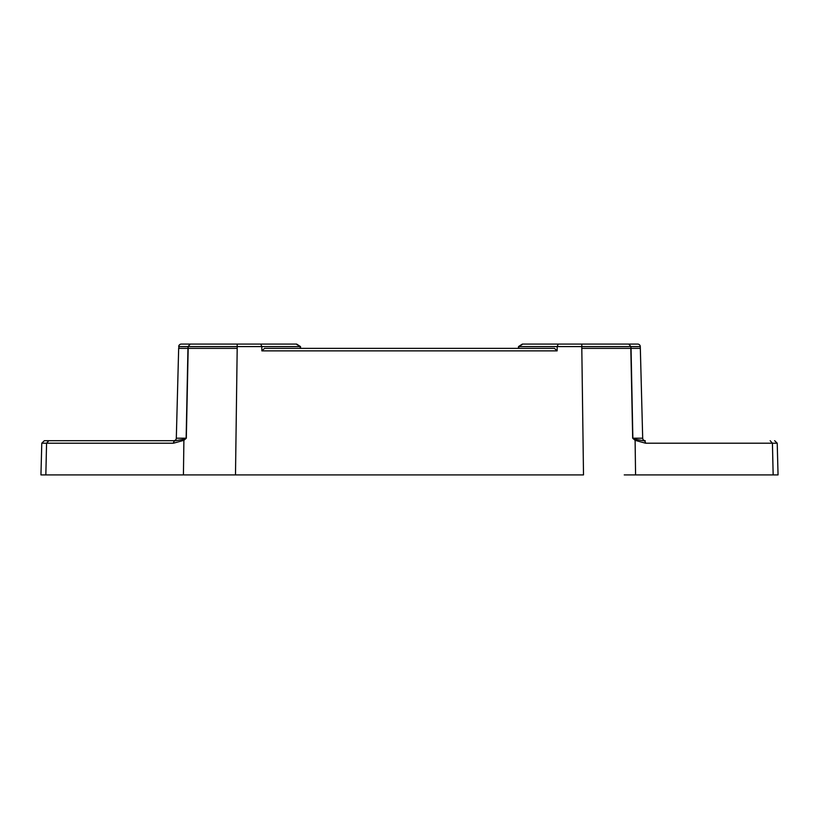 <?xml version="1.0" encoding="UTF-8"?>
<svg xmlns="http://www.w3.org/2000/svg" width="819" height="819" viewBox="0 0 819 819"><rect width="100%" height="100%" fill="white"/><g stroke="black" fill="none" stroke-linecap="round" stroke-linejoin="round"><path stroke-width="1.23" d="M264.537 348.372L554.463 348.372L557.135 350.87L261.865 350.87L264.537 348.372M773.156 474.907L778.05 474.907L777.221 443.202L772.43 443.202L773.156 474.907L624.242 474.907M194.758 474.907L583.507 474.907L581.807 348.372L630.814 348.372L631.152 358.21L631.05 348.372L640.335 348.372L642.69 438.206A2.57 2.57 0 0 0 645.249 440.704M235.493 474.907L183.425 474.907L183.896 440.325L173.464 443.202A2.57 2.078 -90 0 1 175.553 440.704L183.958 439.26L186.138 438.206L187.95 348.372L187.848 358.21L188.186 348.372L237.193 348.372L235.493 474.907M173.464 443.202L41.779 443.202L40.95 474.907L183.425 474.907M82.054 440.704L48.833 440.704L46.57 443.202L45.844 474.907M260.811 344.093L261.814 346.591L178.706 346.591A2.57 2.57 -44.7 0 1 181.275 344.093L296.273 344.093L300.123 346.591L261.814 346.591L261.865 350.87M558.189 344.093L628.818 344.093L630.906 346.591L640.294 346.591L518.877 346.591L522.727 344.093L558.189 344.093L557.186 346.591L557.135 350.87M631.05 348.372L632.862 438.206L635.042 439.26L643.447 440.704A2.57 2.078 90 0 1 645.536 443.202L635.104 440.325L632.678 438.206L630.814 348.372M179.095 346.591L178.665 348.372L187.95 348.372M173.751 440.704A2.57 2.57 0 0 0 176.31 438.206L178.665 348.372M175.246 440.704L108.456 440.704M41.779 443.202L44.349 440.704L175.553 440.704M628.818 344.093L637.725 344.093A2.57 2.57 178.5 0 1 640.294 346.591L640.335 348.372M188.186 348.372L186.322 438.206L183.896 440.325A2.57 2.007 -114.1 0 1 183.958 439.26M176.31 438.206L186.322 438.206M632.678 438.206L642.69 438.206M270.024 344.093L296.662 344.093L300.512 346.591L300.624 348.372M518.877 346.591L518.755 348.372M630.906 346.591L631.152 358.21M637.725 344.093L613.288 344.093L637.725 344.093A2.57 2.57 178.5 0 1 640.294 346.591M548.976 344.093L522.338 344.093L518.488 346.591L518.376 348.372M300.123 346.591L300.245 348.372M190.182 344.093L188.094 346.591L187.848 358.21M770.167 440.704L772.43 443.202L645.536 443.202M237.193 344.093L237.193 348.372M581.807 344.093L581.807 348.372M635.042 439.26A2.57 2.007 114.1 0 1 635.104 440.325L635.575 474.907M180.692 346.591L185.074 346.591M205.712 344.093L181.275 344.093L205.712 344.093M777.221 443.202L774.651 440.704"/></g></svg>
